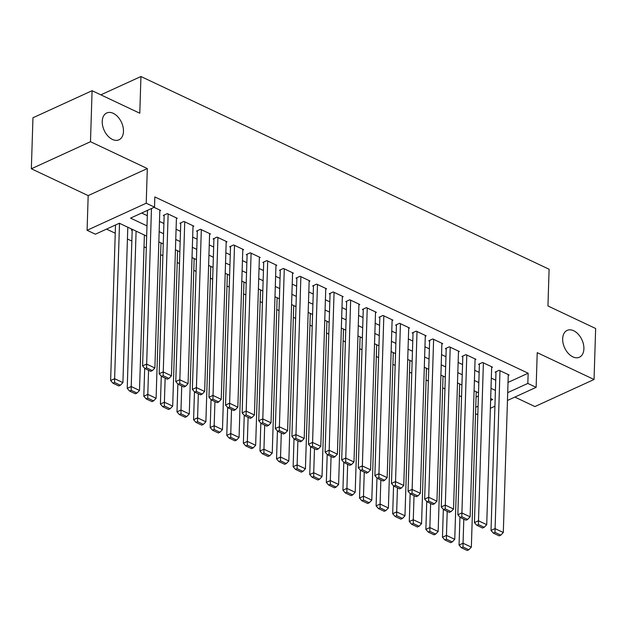 <?xml version="1.0" encoding="UTF-8"?>
<svg xmlns="http://www.w3.org/2000/svg" width="627" height="627" viewBox="0 0 627 627"><rect width="100%" height="100%" fill="white"/><g stroke="black" fill="none" stroke-linecap="round" stroke-linejoin="round"><path stroke-width="0.94" d="M123.472 131.404A14.75 9.538 -114.6 0 1 118.989 139.805A14.75 9.538 -114.6 0 1 107.789 135.887A14.75 9.538 -114.6 0 1 102.232 121.379A14.75 9.538 -114.6 0 1 106.715 112.978A14.75 9.538 -114.6 0 1 117.915 116.896A14.75 9.538 -114.6 0 1 123.472 131.404M583.902 348.824A14.75 9.538 -114.6 0 1 579.419 357.218A14.75 9.538 -114.6 0 1 568.211 353.299A14.75 9.538 -114.6 0 1 562.662 338.792A14.75 9.538 -114.6 0 1 567.137 330.398A14.75 9.538 -114.6 0 1 578.345 334.316A14.75 9.538 -114.6 0 1 583.902 348.824M146.663 236.128L119.357 223.236L95.382 234.208L87.09 230.289L146.216 203.226L154.516 207.145L130.541 218.118L146.984 225.885M88.18 195.608L147.314 168.545L90.484 141.71L92.083 90.703L32.957 117.774L31.35 168.773L88.18 195.608L87.09 230.289M514.845 397.087L534.917 406.562L594.043 379.492L537.221 352.656L536.132 387.345L507.462 400.465M477.837 414.024L476.998 414.408L475.54 413.718M106.512 229.114L115.25 233.236M127.43 238.989L131.842 241.074M144.022 246.826L146.295 247.9M160.614 254.656L162.887 255.73M177.206 262.494L179.479 263.567M193.798 270.331L196.071 271.405M210.39 278.161L212.663 279.234M226.982 285.998L229.255 287.072M243.574 293.836L245.847 294.909M260.166 301.665L262.439 302.739M276.758 309.503L279.031 310.577M293.35 317.34L295.623 318.414M309.942 325.17L312.215 326.244M326.534 333.008L328.807 334.081M343.126 340.845L345.399 341.919M359.718 348.675L361.991 349.748M376.31 356.512L378.583 357.586M392.902 364.342L395.175 365.423M409.494 372.179L411.767 373.253M426.086 380.017L428.359 381.091M442.678 387.847L444.951 388.92M459.27 395.684L461.543 396.758M90.484 141.71L31.35 168.773M92.083 90.703L139.79 113.228L140.942 76.51L549.103 269.242L547.951 305.968L595.65 328.493L594.043 379.492M159.814 210.86L160.669 210.468L154.062 207.349M176.406 218.698L177.261 218.306L167.307 213.603L163.31 215.437L164.141 215.829M192.998 226.535L193.853 226.143L183.899 221.441L179.902 223.267L180.733 223.659M209.59 234.365L210.445 233.973L200.491 229.278L196.494 231.104L197.325 231.496M226.182 242.202L227.037 241.81L217.083 237.108L213.086 238.942L213.917 239.334M242.774 250.04L243.629 249.648L233.675 244.945L229.678 246.772L230.509 247.163M259.366 257.869L260.221 257.478L250.267 252.783L246.27 254.609L247.101 255.001M275.958 265.707L276.813 265.315L266.859 260.613L262.862 262.447L263.693 262.838M292.55 273.544L293.405 273.153L283.451 268.45L279.454 270.276L280.285 270.668M309.142 281.374L309.997 280.982L300.043 276.288L296.046 278.114L296.877 278.506M325.734 289.212L326.589 288.82L316.635 284.117L312.638 285.951L313.469 286.335M342.326 297.041L343.181 296.657L333.227 291.955L329.23 293.781L330.061 294.173M358.918 304.879L359.773 304.487L349.819 299.784L345.822 301.618L346.653 302.01M375.51 312.716L376.365 312.324L366.411 307.622L362.414 309.448L363.245 309.84M392.102 320.546L392.957 320.162L383.003 315.459L379.006 317.286L379.837 317.677M408.694 328.383L409.549 327.992L399.595 323.289L395.598 325.123L396.429 325.515M425.286 336.221L426.141 335.829L416.187 331.127L412.19 332.953L413.021 333.345M441.878 344.051L442.733 343.667L432.779 338.964L428.782 340.79L429.613 341.182M458.47 351.888L459.325 351.496L449.371 346.794L445.374 348.628L446.205 349.02M475.062 359.726L475.917 359.334L465.963 354.631L461.966 356.457L462.797 356.849M491.654 367.555L492.508 367.163L482.555 362.469L478.558 364.295L479.389 364.687M132.603 229.49L131.349 230.062L132.179 230.454M476.065 397.071L478.401 395.998M508.027 382.439L528.153 373.222L154.838 196.941L154.516 207.145M141.678 213.023L147.306 215.68M159.485 221.433L163.898 223.518M176.077 229.263L180.49 231.347M192.669 237.1L197.082 239.185M209.261 244.938L213.674 247.022M225.853 252.767L230.266 254.852M242.445 260.605L246.858 262.689M259.037 268.434L263.45 270.527M275.629 276.272L280.042 278.357M292.221 284.109L296.634 286.194M308.813 291.939L313.226 294.024M325.405 299.777L329.818 301.861M341.997 307.614L346.41 309.699M358.589 315.444L363.002 317.528M375.181 323.281L379.594 325.366M391.773 331.119L396.186 333.203M408.365 338.948L412.778 341.033M424.957 346.786L429.37 348.871M441.549 354.623L445.962 356.708M458.141 362.453L462.554 364.538M474.733 370.291L479.146 372.375M491.325 378.128L495.738 380.213M508.246 375.393L509.1 375.001L499.147 370.298L495.15 372.132L495.981 372.524M140.942 76.51L100.869 94.849M147.314 168.545L146.216 203.226M528.153 373.222L527.832 383.426L536.132 387.345M490.62 400.457L492.673 399.517L490.682 398.576M478.503 392.831L474.09 390.739M461.911 384.994L457.498 382.909M445.319 377.156L440.906 375.071M428.727 369.327L424.314 367.242M412.135 361.489L407.722 359.404M395.543 353.652L391.13 351.567M378.951 345.822L374.538 343.737M362.359 337.984L357.946 335.9M345.767 330.147L341.354 328.062M329.175 322.317L324.762 320.232M312.583 314.48L308.17 312.395M295.991 306.642L291.579 304.557M279.399 298.813L274.987 296.728M262.807 290.975L258.395 288.89M246.215 283.138L241.803 281.053M229.623 275.308L225.211 273.223M213.031 267.47L208.619 265.386M196.439 259.633L192.027 257.548M179.847 251.803L175.435 249.718M163.255 243.966L158.843 241.881M475.744 407.268L478.087 406.194M494.922 406.202L490.377 408.287M507.705 392.635L527.832 383.426M159.164 231.629L163.576 233.714M175.756 239.467L180.168 241.552M192.348 247.297L196.76 249.381M208.94 255.134L213.352 257.219M225.532 262.972L229.944 265.056M242.124 270.801L246.536 272.886M258.716 278.639L263.128 280.724M275.308 286.476L279.72 288.561M291.9 294.306L296.312 296.391M308.492 302.143L312.904 304.228M325.084 309.981L329.496 312.066M341.676 317.811L346.088 319.895M358.268 325.648L362.68 327.733M374.86 333.486L379.272 335.57M391.452 341.315L395.864 343.4M408.044 349.153L412.456 351.238M424.636 356.99L429.048 359.075M441.228 364.82L445.64 366.905M457.82 372.657L462.232 374.742M474.412 380.487L478.824 382.58M491.004 388.325L495.416 390.409M508.27 374.609L503.309 532.519L495.017 528.6L491.019 530.426L493.378 533.122L499.186 535.866L500.785 535.129L494.977 532.386L493.378 533.122M496.004 371.74L491.019 530.426M499.978 370.69L494.977 532.386M500.785 535.129L503.309 532.519M459.928 517.15L459.058 545.059L463.047 543.233L463.808 519.156M476.23 391.75L471.347 547.152L468.816 549.761L463.016 547.018L461.417 547.755L467.225 550.49L468.816 549.761M463.016 547.018L463.047 543.233L471.347 547.152M461.417 547.755L459.058 545.059M491.678 366.771L486.717 524.681L478.425 520.763L474.427 522.597L476.786 525.285L482.594 528.028L484.193 527.299L478.385 524.556L476.786 525.285M479.412 363.903L474.427 522.597M483.386 362.861L478.385 524.556M484.193 527.299L486.717 524.681M475.086 358.942L470.125 516.852L461.833 512.933L457.835 514.759L460.194 517.447L466.002 520.191L467.601 519.462L461.793 516.719L460.194 517.447M462.82 356.065L457.835 514.759M466.794 355.023L461.793 516.719M467.601 519.462L470.125 516.852M458.494 351.104L453.533 509.014L445.241 505.096L441.243 506.922L443.602 509.618L449.41 512.361L451.009 511.624L445.201 508.881L443.602 509.618M446.228 348.236L441.243 506.922M450.202 347.186L445.201 508.881M451.009 511.624L453.533 509.014M441.902 343.275L436.941 501.177L428.649 497.258L424.651 499.092L427.011 501.78L432.818 504.523L434.417 503.794L428.609 501.051L427.011 501.78M429.636 340.398L424.651 499.092M433.61 339.356L428.609 501.051M434.417 503.794L436.941 501.177M443.336 509.32L442.466 537.221L446.455 535.395L447.216 511.318M459.638 383.92L454.755 539.314L452.224 541.924L446.424 539.189L444.825 539.918L450.633 542.661L452.224 541.924M446.424 539.189L446.455 535.395L454.755 539.314M444.825 539.918L442.466 537.221M426.744 501.482L425.874 529.392L429.863 527.558L430.624 503.489M443.046 376.082L438.163 531.477L435.632 534.094L429.832 531.351L428.233 532.08L434.041 534.823L435.632 534.094M429.832 531.351L429.863 527.558L438.163 531.477M428.233 532.08L425.874 529.392M410.152 493.645L409.282 521.554L413.271 519.728L414.032 495.651M426.454 368.245L421.571 523.647L419.04 526.257L413.24 523.514L411.641 524.25L417.449 526.986L419.04 526.257M413.24 523.514L413.271 519.728L421.571 523.647M411.641 524.25L409.282 521.554M393.56 485.815L392.69 513.725L396.679 511.891L397.44 487.814M409.862 360.415L404.979 515.809L402.448 518.419L396.648 515.684L395.049 516.413L400.857 519.156L402.448 518.419M396.648 515.684L396.679 511.891L404.979 515.809M395.049 516.413L392.69 513.725M425.31 335.437L420.349 493.347L412.057 489.428L408.059 491.254L410.419 493.943L416.226 496.686L417.825 495.957L412.017 493.214L410.419 493.943M413.044 332.569L408.059 491.254M417.018 331.518L412.017 493.214M417.825 495.957L420.349 493.347M376.968 477.978L376.098 505.887L380.087 504.061L380.848 479.984M393.27 352.578L388.387 507.972L385.864 510.59L380.056 507.846L378.457 508.575L384.265 511.318L385.864 510.59M380.056 507.846L380.087 504.061L388.387 507.972M378.457 508.575L376.098 505.887M408.718 327.6L403.757 485.51L395.465 481.591L391.467 483.417L393.827 486.113L399.634 488.856L401.233 488.119L395.425 485.376L393.827 486.113M396.452 324.731L391.467 483.417M400.426 323.681L395.425 485.376M401.233 488.119L403.757 485.51M360.376 470.14L359.506 498.05L363.495 496.223L364.256 472.147M376.678 344.748L371.795 500.142L369.272 502.752L363.464 500.009L361.865 500.746L367.673 503.481L369.272 502.752M363.464 500.009L363.495 496.223L371.795 500.142M361.865 500.746L359.506 498.05M392.126 319.77L387.165 477.672L378.873 473.753L374.875 475.587L377.235 478.276L383.042 481.019L384.641 480.29L378.833 477.547L377.235 478.276M379.86 316.894L374.875 475.587M383.834 315.851L378.833 477.547M384.641 480.29L387.165 477.672M343.784 462.311L342.914 490.22L346.903 488.386L347.664 464.317M360.086 336.911L355.203 492.305L352.68 494.915L346.872 492.179L345.273 492.908L351.081 495.651L352.68 494.915M346.872 492.179L346.903 488.386L355.203 492.305M345.273 492.908L342.914 490.22M375.534 311.933L370.573 469.842L362.281 465.924L358.283 467.75L360.643 470.446L366.45 473.181L368.049 472.452L362.241 469.709L360.643 470.446M363.268 309.064L358.283 467.75M367.242 308.014L362.241 469.709M368.049 472.452L370.573 469.842M327.2 454.473L326.322 482.382L330.311 480.556L331.072 456.48M343.494 329.073L338.611 484.467L336.088 487.085L330.28 484.342L328.681 485.071L334.489 487.814L336.088 487.085M330.28 484.342L330.311 480.556L338.611 484.467M328.681 485.071L326.322 482.382M358.942 304.095L353.981 462.005L345.689 458.086L341.691 459.92L344.051 462.608L349.858 465.352L351.457 464.615L345.649 461.88L344.051 462.608M346.676 301.226L341.691 459.92M350.65 300.176L345.649 461.88M351.457 464.615L353.981 462.005M310.608 446.636L309.73 474.545L313.719 472.719L314.48 448.642M326.902 321.243L322.019 476.638L319.496 479.247L313.688 476.504L312.089 477.241L317.897 479.984L319.496 479.247M313.688 476.504L313.719 472.719L322.019 476.638M312.089 477.241L309.73 474.545M342.35 296.265L337.389 454.167L329.097 450.257L325.099 452.083L327.459 454.771L333.266 457.514L334.865 456.785L329.057 454.042L327.459 454.771M330.084 293.389L325.099 452.083M334.058 292.347L329.057 454.042M334.865 456.785L337.389 454.167M294.016 438.806L293.138 466.715L297.127 464.881L297.888 440.812M310.31 313.406L305.427 468.8L302.904 471.418L297.096 468.675L295.497 469.404L301.305 472.147L302.904 471.418M297.096 468.675L297.127 464.881L305.427 468.8M295.497 469.404L293.138 466.715M325.758 288.428L320.797 446.338L312.505 442.419L308.508 444.245L310.867 446.941L316.674 449.677L318.273 448.948L312.465 446.205L310.867 446.941M313.492 285.559L308.508 444.245M317.466 284.509L312.465 446.205M318.273 448.948L320.797 446.338M277.424 430.968L276.546 458.878L280.535 457.052L281.296 432.975M293.718 305.568L288.835 460.963L286.312 463.58L280.504 460.837L278.905 461.566L284.713 464.309L286.312 463.58M280.504 460.837L280.535 457.052L288.835 460.963M278.905 461.566L276.546 458.878M309.166 280.59L304.205 438.5L295.913 434.582L291.916 436.416L294.275 439.104L300.082 441.847L301.681 441.11L295.873 438.375L294.275 439.104M296.9 277.722L291.916 436.416M300.874 276.672L295.873 438.375M301.681 441.11L304.205 438.5M260.832 423.131L259.954 451.04L263.943 449.214L264.704 425.137M277.126 297.739L272.243 453.133L269.72 455.743L263.912 453L262.313 453.736L268.121 456.48L269.72 455.743M263.912 453L263.943 449.214L272.243 453.133M262.313 453.736L259.954 451.04M244.24 415.301L243.362 443.211L247.351 441.377L248.112 417.308M260.534 289.901L255.651 445.295L253.128 447.913L247.32 445.17L245.721 445.899L251.529 448.642L253.128 447.913M247.32 445.17L247.351 441.377L255.651 445.295M245.721 445.899L243.362 443.211M227.648 407.464L226.77 435.373L230.76 433.547L231.52 409.47M243.942 282.064L239.059 437.466L236.536 440.076L230.728 437.332L229.129 438.061L234.937 440.805L236.536 440.076M230.728 437.332L230.76 433.547L239.059 437.466M229.129 438.061L226.77 435.373M292.574 272.761L287.613 430.663L279.321 426.752L275.324 428.578L277.683 431.266L283.49 434.009L285.089 433.281L279.281 430.537L277.683 431.266M280.308 269.884L275.324 428.578M284.282 268.842L279.281 430.537M285.089 433.281L287.613 430.663M275.982 264.923L271.021 422.833L262.729 418.914L258.732 420.741L261.091 423.437L266.898 426.172L268.497 425.443L262.689 422.7L261.091 423.437M263.716 262.055L258.732 420.741M267.69 261.004L262.689 422.7M268.497 425.443L271.021 422.833M259.39 257.086L254.429 414.996L246.137 411.077L242.14 412.911L244.499 415.599L250.306 418.342L251.905 417.613L246.097 414.87L244.499 415.599M247.124 254.217L242.14 412.911M251.098 253.175L246.097 414.87M251.905 417.613L254.429 414.996M211.056 399.626L210.178 427.536L214.168 425.709L214.928 401.633M227.35 274.234L222.467 429.628L219.944 432.238L214.136 429.495L212.537 430.232L218.345 432.975L219.944 432.238M214.136 429.495L214.168 425.709L222.467 429.628M212.537 430.232L210.178 427.536M242.798 249.256L237.837 407.158L229.545 403.247L225.548 405.073L227.907 407.762L233.714 410.505L235.313 409.776L229.506 407.033L227.907 407.762M230.532 246.38L225.548 405.073M234.506 245.337L229.506 407.033M235.313 409.776L237.837 407.158M194.464 391.797L193.586 419.706L197.576 417.872L198.336 393.803M210.758 266.397L205.875 421.791L203.352 424.408L197.544 421.665L195.945 422.394L201.753 425.137L203.352 424.408M197.544 421.665L197.576 417.872L205.875 421.791M195.945 422.394L193.586 419.706M226.206 241.419L221.245 399.328L212.953 395.41L208.956 397.236L211.315 399.932L217.122 402.675L218.721 401.938L212.914 399.195L211.315 399.932M213.94 238.55L208.956 397.236M217.914 237.5L212.914 399.195M218.721 401.938L221.245 399.328M177.872 383.959L176.994 411.868L180.984 410.042L181.744 385.966M194.166 258.559L189.283 413.961L186.76 416.571L180.952 413.828L179.353 414.557L185.161 417.3L186.76 416.571M180.952 413.828L180.984 410.042L189.283 413.961M179.353 414.557L176.994 411.868M209.614 233.581L204.653 391.491L196.361 387.572L192.364 389.406L194.723 392.094L200.53 394.838L202.129 394.109L196.322 391.366L194.723 392.094M197.348 230.712L192.364 389.406M201.322 229.67L196.322 391.366M202.129 394.109L204.653 391.491M161.28 376.129L160.402 404.031L164.392 402.205L165.152 378.128M177.574 250.729L172.691 406.124L170.168 408.733L164.36 405.99L162.761 406.727L168.569 409.47L170.168 408.733M164.36 405.99L164.392 402.205L172.691 406.124M162.761 406.727L160.402 404.031M193.022 225.751L188.061 383.653L179.769 379.743L175.772 381.569L178.131 384.257L183.938 387L185.537 386.271L179.73 383.528L178.131 384.257M180.756 222.875L175.772 381.569M184.73 221.833L179.73 383.528M185.537 386.271L188.061 383.653M144.688 368.292L143.81 396.201L147.8 394.367L148.56 370.298M160.982 242.892L156.099 398.286L153.576 400.904L147.768 398.161L146.169 398.89L151.977 401.633L153.576 400.904M147.768 398.161L147.8 394.367L156.099 398.286M146.169 398.89L143.81 396.201M176.43 217.914L171.469 375.824L163.177 371.905L159.18 373.731L161.539 376.427L167.346 379.17L168.945 378.434L163.138 375.691L161.539 376.427M164.164 215.045L159.18 373.731M168.138 213.995L163.138 375.691M168.945 378.434L171.469 375.824M132.203 229.678L127.218 388.364L131.215 386.538L136.098 231.144M144.39 235.054L139.507 390.456L136.984 393.066L131.176 390.323L129.577 391.052L135.385 393.795L136.984 393.066M131.176 390.323L131.215 386.538L139.507 390.456M129.577 391.052L127.218 388.364M159.838 210.076L154.877 367.986L146.585 364.068L142.588 365.902L144.947 368.59L150.754 371.333L152.353 370.604L146.546 367.861L144.947 368.59M147.478 210.366L142.588 365.902M151.468 208.532L146.546 367.861M152.353 370.604L154.877 367.986M115.509 224.999L110.626 380.526L114.623 378.7L119.506 223.306M127.798 227.225L122.916 382.619L120.392 385.229L114.584 382.486L112.985 383.222L118.793 385.966L120.392 385.229M114.584 382.486L114.623 378.7L122.916 382.619M112.985 383.222L110.626 380.526"/></g></svg>
